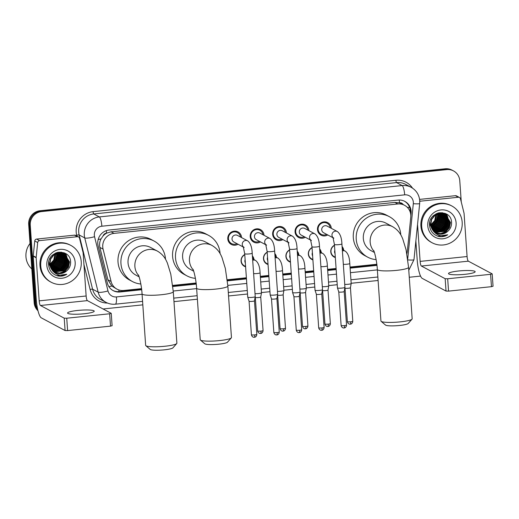 <?xml version="1.0" encoding="UTF-8"?>
<svg xmlns="http://www.w3.org/2000/svg" width="519" height="519" viewBox="0 0 519 519"><rect width="100%" height="100%" fill="white"/><g stroke="black" fill="none" stroke-linecap="round" stroke-linejoin="round"><path stroke-width="0.78" d="M245.617 266.818A6.682 6.442 -61.9 0 1 244.754 254.531M268.044 264.495A6.682 6.442 -61.9 0 1 267.181 252.208M290.471 262.173A6.682 6.442 -61.9 0 1 289.608 249.886M312.899 259.85A6.682 6.442 -61.9 0 1 312.036 247.563M335.326 257.528A6.682 6.442 -61.9 0 1 334.463 245.234M238.046 244.235A7.104 6.851 -61.9 0 1 227.789 238.902A7.104 6.851 -61.9 0 1 238.026 231.915A7.104 6.851 -61.9 0 1 241.582 237.605M260.473 241.912A7.104 6.851 -61.9 0 1 250.216 236.58A7.104 6.851 -61.9 0 1 260.454 229.593A7.104 6.851 -61.9 0 1 264.009 235.282M282.9 239.59A7.104 6.851 -61.9 0 1 272.644 234.257A7.104 6.851 -61.9 0 1 282.881 227.27A7.104 6.851 -61.9 0 1 286.436 232.96M305.328 237.267A7.104 6.851 -61.9 0 1 295.071 231.928A7.104 6.851 -61.9 0 1 305.308 224.948A7.104 6.851 -61.9 0 1 308.863 230.637M327.755 234.945A7.104 6.851 -61.9 0 1 317.498 229.606A7.104 6.851 -61.9 0 1 327.736 222.625A7.104 6.851 -61.9 0 1 331.291 228.315M406.818 253.428A12.527 12.073 118.1 0 0 407.363 250.813L410.769 217.253A12.527 12.073 118.1 0 0 410.801 215.087A12.527 12.073 118.1 0 0 404.548 205.29A12.527 12.073 118.1 0 0 397.794 203.98L114.024 233.375A12.527 12.073 118.1 0 0 103.08 249.126L111.092 281.499A12.527 12.073 118.1 0 0 117.015 289.167A12.527 12.073 118.1 0 0 123.769 290.478L141.538 288.635M103.022 236.009A12.527 12.073 -61.9 0 1 106.784 233.089L106.57 233.109A4.178 4.022 118.1 0 0 103.022 236.009L101.062 238.863C99.616 241.601 99.226 244.455 99.895 247.427L107.913 279.806L111.786 286.034L117.015 289.167M403.211 204.583A4.178 4.022 118.1 0 0 399.487 202.767L399.273 202.793A12.527 12.073 -61.9 0 1 401.609 203.727L404.548 205.29M399.273 202.793L394.849 202.416L111.079 231.811L106.784 233.089M172.684 285.411L196.111 282.985M227.257 279.754L246.382 277.775M260.324 276.329L268.81 275.453M282.751 274.006L291.237 273.13M305.178 271.684L313.664 270.808M327.606 269.361L336.091 268.485M350.033 267.038L376.82 264.262M342.092 246.583A6.682 6.442 -61.9 0 1 343.708 250.327M319.665 248.906A6.682 6.442 -61.9 0 1 321.28 252.649M297.238 251.228A6.682 6.442 -61.9 0 1 298.853 254.972M274.811 253.551A6.682 6.442 -61.9 0 1 276.426 257.294M252.383 255.88A6.682 6.442 -61.9 0 1 253.999 259.617M37.66 309.318A12.527 12.073 -61.9 0 1 35.727 303.498L30.251 225.201L29.466 224.785A12.527 12.073 -61.9 0 1 40.748 211.162L445.983 169.188A12.527 12.073 -61.9 0 1 452.737 170.498A12.527 12.073 -61.9 0 0 445.983 169.188L40.748 211.162A12.527 12.073 -61.9 0 0 29.466 224.785L34.942 303.077L29.466 224.785L28.688 224.364A12.527 12.073 -61.9 0 1 39.963 210.746L445.198 168.772A12.527 12.073 -61.9 0 1 451.952 170.083L453.515 170.913A12.527 12.073 -61.9 0 1 459.776 180.709L461.261 201.949M37.868 310.219A12.527 12.073 -61.9 0 1 34.942 303.077A12.527 12.073 -61.9 0 0 37.868 310.219M37.991 310.738A12.527 12.073 -61.9 0 1 34.163 302.661L28.688 224.364M410.834 215.794L411.08 213.361A12.527 12.073 118.1 0 0 411.113 211.194A12.527 12.073 118.1 0 0 404.859 201.398A12.527 12.073 118.1 0 0 398.105 200.087L109.061 230.027A12.527 12.073 118.1 0 0 98.117 245.779L107.336 283.011A12.527 12.073 118.1 0 0 113.252 290.679A12.527 12.073 118.1 0 0 120.006 291.983L141.668 289.745M404.463 201.197A12.527 12.073 -61.9 0 1 410.328 210.779A12.527 12.073 -61.9 0 1 410.334 212.466M30.251 225.201A12.527 12.073 -61.9 0 1 41.533 211.577L446.762 169.609A12.527 12.073 -61.9 0 1 453.515 170.913M420.546 276.089L409.264 277.256M378.104 280.487L351.168 283.277M337.227 284.717L328.741 285.599M314.799 287.039L306.314 287.922M292.372 289.362L283.887 290.244M269.945 291.691L261.459 292.567M247.518 294.014L228.548 295.973M197.389 299.204L173.975 301.63M142.816 304.854L103.06 308.974M406.864 253.687A12.527 12.073 118.1 0 0 407.123 252.299M172.814 286.514L196.24 284.088M227.387 280.863L246.46 278.891M260.402 277.444L268.887 276.562M282.829 275.122L291.315 274.24M305.256 272.799L313.742 271.917M327.684 270.477L336.169 269.595M350.111 268.154L376.956 265.371M141.609 289.252L119.227 291.568A12.527 12.073 -61.9 0 1 112.87 290.458M376.898 264.878L350.078 267.655M336.137 269.102L327.651 269.977M313.71 271.424L305.224 272.306M291.282 273.747L282.797 274.629M268.855 276.069L260.369 276.951M246.428 278.392L227.328 280.37M196.182 283.595L172.762 286.021M464.966 274.317A13.358 1.933 -4 0 0 475.164 271.716A13.358 1.933 -4 0 0 458.705 270.976A13.358 1.933 -4 0 0 448.513 273.578A13.358 1.933 -4 0 0 464.966 274.317M419.728 200.762L420.5 201.171L458.355 197.252L455.416 195.689A2.089 2.011 -61.9 0 1 456.545 195.91L459.477 197.473A2.089 2.011 118.1 0 0 458.355 197.252M419.586 199.4L455.416 195.689M415.868 240.952L417.192 259.831A16.699 3.717 -95.9 0 0 422.258 278.405L446.029 291.068L445.166 278.709L421.389 266.039A4.178 0.928 84.1 0 1 420.124 261.394L417.542 224.468M492.992 286.209L491.454 286.676L490.591 274.317L492.129 273.844L468.352 261.174A4.178 0.928 84.1 0 1 467.087 256.535L464.07 213.445A2.089 2.011 118.1 0 0 464.018 213.088L460.463 198.751A2.089 2.011 118.1 0 0 459.477 197.473M445.166 278.709L447.683 278.761L448.546 291.12L491.454 286.676M448.546 291.12L446.029 291.068M447.683 278.761L490.591 274.317M420.5 201.171A2.089 2.011 118.1 0 0 419.754 201.404M421.7 226.453A20.877 20.124 -61.9 0 1 431.017 207.25A20.877 20.124 -61.9 0 1 451.757 205.933A20.877 20.124 -61.9 0 1 462.182 222.262A20.877 20.124 -61.9 0 1 452.866 241.465A20.877 20.124 -61.9 0 1 432.126 242.775A20.877 20.124 -61.9 0 1 421.7 226.453M432.126 242.775L431.341 242.36A20.877 20.124 -61.9 0 1 420.915 226.037A20.877 20.124 -61.9 0 1 430.232 206.834A20.877 20.124 -61.9 0 1 450.972 205.518L451.757 205.933M438.542 236.437C441.779 237.099 444.841 236.547 447.728 234.789C441.669 237.034 436.751 235.594 432.976 230.468A10.438 10.062 -61.9 0 0 436.051 233.044A10.438 10.062 -61.9 0 0 447.294 231.727C450.155 229.404 451.582 226.427 451.575 222.794C451.582 207.95 427.961 210.753 429.563 225.272C430.141 231.02 433.131 234.737 438.542 236.437M456.11 222.891A14.61 14.084 -61.9 0 1 442.947 238.779A14.61 14.084 -61.9 0 1 427.773 225.823A14.61 14.084 -61.9 0 1 440.929 209.936A14.61 14.084 -61.9 0 1 456.11 222.891M435.486 232.72L440.676 233.556L445.652 231.708L449.175 227.594L450.252 222.346L445.321 214.334M429.79 222.32L429.771 224.312L433.852 231.746M435.603 232.791L440.852 233.693L445.899 231.837L449.422 227.724L450.498 222.476L445.445 214.399L439.904 213.354L435.019 215.301L431.659 219.498L430.744 224.831L432.976 230.468M435.026 232.415L444.679 231.182L448.195 227.069L449.279 221.827L444.815 214.094L438.782 212.848M435.143 232.493L444.919 231.312L448.442 227.205L449.519 221.957L444.945 214.152M434.578 232.084L443.7 230.663L447.222 226.55L448.299 221.302L444.303 213.88M434.688 232.168L443.94 230.793L447.462 226.68L448.539 221.431L444.433 213.932M434.15 231.721L442.72 230.138L446.243 226.031L447.32 220.783L443.771 213.705M434.26 231.811L442.966 230.274L446.489 226.161L447.566 220.912L443.901 213.744M433.735 231.325L441.74 229.619L445.263 225.506L446.34 220.257L443.22 213.556M433.839 231.429L441.987 229.748L445.51 225.635L446.587 220.393L443.362 213.588M433.339 230.903L440.761 229.1L444.283 224.987L445.36 219.738L442.655 213.432M433.436 231.013L441.007 229.229L444.53 225.116L445.607 219.868L442.798 213.458M432.963 230.449L439.781 228.574L443.304 224.468L444.381 219.219L442.071 213.348M433.054 230.566L440.028 228.704L443.55 224.597L444.627 219.349L442.22 213.367M432.593 229.956L438.808 228.055L442.331 223.942L443.408 218.694L441.468 213.303M432.684 230.086L439.048 228.185L442.571 224.072L443.648 218.823L441.624 213.309M432.249 229.43L437.828 227.536L441.351 223.423L442.428 218.175L440.845 213.29M432.333 229.567L438.075 227.666L441.591 223.553L442.675 218.304L441.007 213.29M431.925 228.86L436.849 227.011L440.372 222.904L441.448 217.656L440.203 213.322M432.003 229.009L437.095 227.14L440.618 223.034L441.695 217.785L440.365 213.309M431.62 228.243L435.869 226.492L439.392 222.379L440.469 217.13L439.535 213.4M431.698 228.405L436.116 226.621L439.638 222.508L440.715 217.26L439.703 213.38M431.354 227.575L434.89 225.973L438.412 221.86L439.489 216.611L438.834 213.536M431.419 227.75L435.136 226.102L438.659 221.989L439.736 216.741L439.009 213.497M431.114 226.848L433.916 225.447L437.439 221.341L438.516 216.092L438.101 213.731M431.166 227.037L434.156 225.577L437.679 221.47L438.756 216.222L438.289 213.672M430.919 226.037L432.937 224.928L436.46 220.815L437.536 215.567L437.329 214.01M430.958 226.245L433.177 225.058L436.7 220.945L437.776 215.696L437.523 213.932M430.776 225.123L431.957 224.403L435.48 220.296L436.498 214.386M430.802 225.363L432.204 224.539L435.726 220.426L436.713 214.276M445.445 214.399L439.658 213.225L434.773 215.171L431.419 219.368L430.504 224.701L433.307 231M444.699 214.016L444.342 213.809M444.465 213.873L440.034 212.641M444.186 213.802L441.786 212.602M443.719 213.497L443.362 213.29M444.316 213.854L443.966 213.627M443.661 213.614L443.323 213.361M443.207 213.283L442.259 212.699M442.746 212.978L442.383 212.771M443.79 213.659L443.453 213.413M443.336 213.335L442.986 213.108M443.116 213.458L442.791 213.179M442.681 213.095L442.344 212.842M443.252 213.491L442.928 213.225M442.817 213.134L442.473 212.887M442.136 212.933L441.812 212.66M442.272 212.972L441.948 212.699M441.974 213.238L441.675 212.913M440.118 213.179L439.872 212.771M440.281 213.173L440.028 212.771M439.457 213.244L439.223 212.803M438.769 213.367L438.561 212.9M438.944 213.328L438.724 212.861M438.042 213.543L437.887 213.088M438.224 213.497L438.055 213.037M437.277 213.802L437.16 213.348M437.472 213.731L437.348 213.277M436.466 214.146L436.388 213.685M436.674 214.049L436.589 213.588M435.759 214.01A10.438 10.062 -61.9 0 1 435.811 214.49L435.765 214.003M435.83 214.756L434.721 220.536L430.757 224.935M435.96 232.999L441.585 234.088L447.294 231.727M432.723 226.167L436.94 221.457L438.464 215.502M440.553 230.339L444.77 225.629L446.288 219.673M441.533 230.864L445.75 226.148L447.268 220.192M447.19 218.694L446.723 216.429M446.587 216.014L446.288 215.242M446.074 214.769L445.328 213.432M442.506 231.383L446.729 226.673L448.247 220.718M448.169 219.213L447.702 216.948M447.566 216.533L447.268 215.768M447.203 215.612L446.269 213.893M431.879 226.563L437.024 220.99L438.321 214.607M439.71 230.734L444.848 225.162L446.145 218.771M440.683 231.253L445.827 225.681L447.125 219.297M446.995 218.084L446.528 216.144M446.405 215.781L446.132 215.1M445.944 214.684L445.218 213.387M441.663 231.779L446.807 226.206L448.105 219.816M437.712 236.19L447.728 234.789M412.028 319.166L408.187 323.486A11.483 1.661 176 0 1 399.533 325.471A11.483 1.661 176 0 1 385.526 325.069L381.128 321.326A15.654 2.264 -4 0 0 400.22 321.871A15.654 2.264 -4 0 0 412.028 319.166A15.654 2.264 -4 0 0 412.17 318.822L408.57 267.311A15.654 2.264 176 0 1 396.62 270.36A15.654 2.264 176 0 1 377.332 269.497L380.933 321.008A15.654 2.264 -4 0 0 381.128 321.326M373.972 251.215A15.654 15.096 118.1 0 1 370.17 242.126A15.654 15.096 118.1 0 1 384.274 225.103A15.654 15.096 118.1 0 1 392.714 226.738L385.864 223.086A15.654 15.096 118.1 0 0 370.306 224.072A15.654 15.096 118.1 0 0 363.319 238.474A15.654 15.096 118.1 0 0 371.143 250.722L374.413 252.461M376.119 259.617A22.959 22.135 -61.9 0 1 367.705 257.171A22.959 22.135 -61.9 0 1 356.235 239.207A22.959 22.135 -61.9 0 1 366.485 218.084A22.959 22.135 -61.9 0 1 389.302 216.637A22.959 22.135 -61.9 0 1 400.765 234.594A22.959 22.135 -61.9 0 1 400.785 234.86M367.705 257.171L364.773 255.601A22.959 22.135 -61.9 0 1 353.303 237.644A22.959 22.135 -61.9 0 1 363.553 216.52A22.959 22.135 -61.9 0 1 386.363 215.074L389.302 216.637M231.312 337.882L227.471 342.203A11.483 1.661 176 0 1 218.817 344.188A11.483 1.661 176 0 1 204.817 343.792L200.412 340.049A15.654 2.264 -4 0 0 219.505 340.587A15.654 2.264 -4 0 0 231.312 337.882A15.654 2.264 -4 0 0 231.455 337.545L227.854 286.034A15.654 2.264 176 0 1 215.904 289.077A15.654 2.264 176 0 1 196.617 288.214L200.224 339.724A15.654 2.264 -4 0 0 200.412 340.049M193.256 269.932A15.654 15.096 118.1 0 1 189.454 260.843A15.654 15.096 118.1 0 1 203.558 243.82A15.654 15.096 118.1 0 1 211.999 245.455L205.148 241.809A15.654 15.096 118.1 0 0 189.597 242.795A15.654 15.096 118.1 0 0 182.61 257.197A15.654 15.096 118.1 0 0 190.428 269.439L193.697 271.184M195.404 278.34A22.959 22.135 -61.9 0 1 186.989 275.887A22.959 22.135 -61.9 0 1 175.519 257.93A22.959 22.135 -61.9 0 1 185.77 236.807A22.959 22.135 -61.9 0 1 208.586 235.36A22.959 22.135 -61.9 0 1 220.056 253.317A22.959 22.135 -61.9 0 1 220.069 253.583M186.989 275.887L184.057 274.324A22.959 22.135 -61.9 0 1 172.587 256.367A22.959 22.135 -61.9 0 1 182.837 235.243A22.959 22.135 -61.9 0 1 205.647 233.797L208.586 235.36M176.739 343.539L172.905 347.86A11.483 1.661 176 0 1 164.244 349.845A11.483 1.661 176 0 1 150.244 349.443L145.839 345.699A15.654 2.264 -4 0 0 164.938 346.244A15.654 2.264 -4 0 0 176.739 343.539A15.654 2.264 -4 0 0 176.882 343.195L173.281 291.684A15.654 2.264 176 0 1 161.338 294.734A15.654 2.264 176 0 1 142.05 293.871L145.651 345.382A15.654 2.264 -4 0 0 145.839 345.699M138.683 275.583A15.654 15.096 118.1 0 1 134.888 266.494A15.654 15.096 118.1 0 1 148.985 249.47A15.654 15.096 118.1 0 1 157.426 251.105L150.581 247.459A15.654 15.096 118.1 0 0 135.024 248.445A15.654 15.096 118.1 0 0 128.037 262.848A15.654 15.096 118.1 0 0 135.855 275.089L139.124 276.835M140.831 283.99A22.959 22.135 -61.9 0 1 132.423 281.538A22.959 22.135 -61.9 0 1 120.953 263.581A22.959 22.135 -61.9 0 1 131.203 242.457A22.959 22.135 -61.9 0 1 154.013 241.011A22.959 22.135 -61.9 0 1 165.483 258.968A22.959 22.135 -61.9 0 1 165.503 259.234M132.423 281.538L129.484 279.975A22.959 22.135 -61.9 0 1 118.014 262.017A22.959 22.135 -61.9 0 1 128.264 240.894A22.959 22.135 -61.9 0 1 151.081 239.447L154.013 241.011M330.227 227.744A6.26 6.04 118.1 0 0 320.917 223.657A6.26 6.04 118.1 0 0 326.691 234.38M333.86 238.195L332.997 237.475L334.411 244.423A3.756 0.545 176 0 0 338.81 244.657A3.756 0.545 176 0 0 339.037 244.631A3.756 0.545 176 0 0 341.904 243.904C341.664 237.806 340.159 233.693 337.389 231.565L327.139 226.102A3.756 3.62 118.1 0 0 321.728 229.794A3.756 3.62 118.1 0 0 323.603 232.733L333.159 237.825M341.904 243.904L344.94 287.338A3.756 0.545 176 0 1 344.94 287.357A3.756 0.545 176 0 1 342.073 288.064A3.756 0.545 176 0 1 337.551 287.974A3.756 0.545 176 0 1 337.447 287.876A3.756 0.545 176 0 1 337.447 287.857L334.411 244.423M344.188 291.529A2.712 0.389 176 0 1 344.188 291.542A2.712 0.389 176 0 1 342.118 292.054A2.712 0.389 176 0 1 338.849 291.989A2.712 0.389 176 0 1 338.777 291.925A2.712 0.389 176 0 1 338.777 291.905L341.119 325.452C341.664 327.969 343.818 328.073 343.494 327.956L344.11 327.963A2.712 0.603 -95.9 0 0 344.467 325.601A2.712 0.389 176 0 1 341.119 325.452M307.799 230.066A6.26 6.04 118.1 0 0 298.49 225.979A6.26 6.04 118.1 0 0 304.264 236.703M311.432 240.518L310.57 239.797L311.984 246.746A3.756 0.545 176 0 0 316.382 246.979A3.756 0.545 176 0 0 316.609 246.953A3.756 0.545 176 0 0 319.477 246.227C319.237 240.128 317.732 236.015 314.962 233.887L304.711 228.425A3.756 3.62 118.1 0 0 299.301 232.116A3.756 3.62 118.1 0 0 301.176 235.055L310.732 240.148M319.477 246.227L322.513 289.66A3.756 0.545 176 0 1 322.513 289.68A3.756 0.545 176 0 1 319.646 290.387A3.756 0.545 176 0 1 315.124 290.296A3.756 0.545 176 0 1 315.02 290.199A3.756 0.545 176 0 1 315.02 290.179L311.984 246.746M321.585 330.266A2.712 0.603 -95.9 0 0 321.683 330.285A2.712 0.603 -95.9 0 0 322.04 327.924A2.712 0.389 176 0 0 324.109 327.398L321.761 293.858A2.712 0.389 176 0 1 321.761 293.864A2.712 0.389 176 0 1 319.691 294.377A2.712 0.389 176 0 1 316.421 294.312A2.712 0.389 176 0 1 316.35 294.247A2.712 0.389 176 0 1 316.35 294.228L315.02 290.199M285.372 232.389A6.26 6.04 118.1 0 0 276.063 228.302A6.26 6.04 118.1 0 0 281.836 239.025M289.005 242.84L288.142 242.12L289.557 249.075A3.756 0.545 176 0 0 293.955 249.302A3.756 0.545 176 0 0 294.182 249.276A3.756 0.545 176 0 0 297.05 248.549C296.81 242.451 295.305 238.338 292.534 236.21L282.284 230.747A3.756 3.62 118.1 0 0 276.874 234.439A3.756 3.62 118.1 0 0 278.748 237.378L288.305 242.47M297.05 248.549L300.086 291.983A3.756 0.545 176 0 1 300.086 292.002A3.756 0.545 176 0 1 297.218 292.71A3.756 0.545 176 0 1 292.697 292.619A3.756 0.545 176 0 1 292.593 292.528A3.756 0.545 176 0 1 292.593 292.508L289.557 249.075M299.158 332.588A2.712 0.603 -95.9 0 0 299.255 332.608A2.712 0.603 -95.9 0 0 299.612 330.246A2.712 0.389 176 0 0 301.682 329.721L299.333 296.18A2.712 0.389 176 0 1 299.333 296.187A2.712 0.389 176 0 1 297.264 296.706A2.712 0.389 176 0 1 293.994 296.634A2.712 0.389 176 0 1 293.923 296.57A2.712 0.389 176 0 1 293.923 296.55M262.945 234.711A6.26 6.04 118.1 0 0 253.635 230.624A6.26 6.04 118.1 0 0 259.409 241.348M266.578 245.163L265.715 244.443L267.129 251.397A3.756 0.545 176 0 0 271.528 251.624A3.756 0.545 176 0 0 271.755 251.605A3.756 0.545 176 0 0 274.622 250.872C274.382 244.773 272.877 240.66 270.107 238.532L259.857 233.07A3.756 3.62 118.1 0 0 254.446 236.761A3.756 3.62 118.1 0 0 256.321 239.7L265.877 244.793M274.622 250.872L277.659 294.305A3.756 0.545 176 0 1 277.659 294.325A3.756 0.545 176 0 1 274.791 295.039A3.756 0.545 176 0 1 270.269 294.941A3.756 0.545 176 0 1 270.165 294.85A3.756 0.545 176 0 1 270.165 294.831L267.129 251.397M276.731 334.911A2.712 0.603 -95.9 0 0 276.828 334.93A2.712 0.603 -95.9 0 0 277.178 332.569A2.712 0.389 176 0 0 279.254 332.043L276.906 298.503A2.712 0.389 176 0 1 276.906 298.509A2.712 0.389 176 0 1 274.836 299.028A2.712 0.389 176 0 1 271.567 298.957A2.712 0.389 176 0 1 271.495 298.892A2.712 0.389 176 0 1 271.495 298.879L270.165 294.85M240.518 237.04A6.26 6.04 118.1 0 0 231.208 232.953A6.26 6.04 118.1 0 0 236.982 243.671M244.144 247.485L243.288 246.765L244.702 253.72A3.756 0.545 176 0 0 249.101 253.947A3.756 0.545 176 0 0 249.328 253.927A3.756 0.545 176 0 0 252.195 253.194C251.955 247.096 250.45 242.983 247.68 240.855L237.43 235.392A3.756 3.62 118.1 0 0 232.019 239.084A3.756 3.62 118.1 0 0 233.894 242.023L243.45 247.115M252.195 253.194L255.231 296.628A3.756 0.545 176 0 1 255.231 296.647A3.756 0.545 176 0 1 252.364 297.361A3.756 0.545 176 0 1 247.842 297.264A3.756 0.545 176 0 1 247.738 297.173A3.756 0.545 176 0 1 247.738 297.153L244.702 253.72M254.304 337.233A2.712 0.603 -95.9 0 0 254.401 337.253A2.712 0.603 -95.9 0 0 254.751 334.891A2.712 0.389 176 0 0 256.827 334.366L254.479 300.825A2.712 0.389 176 0 1 254.479 300.838A2.712 0.389 176 0 1 252.409 301.351A2.712 0.389 176 0 1 249.139 301.279A2.712 0.389 176 0 1 249.068 301.215A2.712 0.389 176 0 1 249.068 301.202L247.738 297.173M343.078 249.989A6.26 6.04 118.1 0 0 342.157 247.505M334.483 245.481A6.26 6.04 118.1 0 0 335.293 257.035M334.826 250.392A3.756 3.62 118.1 0 0 335.053 253.609M343.331 264.32A3.756 0.545 176 0 0 346.686 264.249A3.756 0.545 176 0 0 346.919 264.229A3.756 0.545 176 0 0 349.787 263.496L351.188 283.523A3.756 0.545 176 0 1 351.188 283.543A3.756 0.545 176 0 1 348.32 284.256A3.756 0.545 176 0 1 344.733 284.347M350.708 321.793A2.712 0.389 176 0 0 352.777 321.261L350.435 287.727A2.712 0.389 176 0 1 350.429 287.734A2.712 0.389 176 0 1 348.359 288.246A2.712 0.389 176 0 1 345.096 288.181A2.712 0.389 176 0 1 345.025 288.11A2.712 0.389 176 0 1 345.018 288.097L347.367 321.644C347.905 324.161 350.066 324.265 349.741 324.148L350.351 324.148A2.712 0.603 -95.9 0 0 350.708 321.793A2.712 0.389 176 0 1 347.367 321.644M320.651 252.312A6.26 6.04 118.1 0 0 319.73 249.827M312.055 247.803A6.26 6.04 118.1 0 0 312.866 259.357M312.399 252.714A3.756 3.62 118.1 0 0 312.626 255.932M320.904 266.643A3.756 0.545 176 0 0 324.258 266.578A3.756 0.545 176 0 0 324.492 266.552A3.756 0.545 176 0 0 327.359 265.819L328.761 285.846A3.756 0.545 176 0 1 328.754 285.865A3.756 0.545 176 0 1 325.893 286.579A3.756 0.545 176 0 1 322.305 286.67M328.28 324.116A2.712 0.389 176 0 0 330.35 323.584L328.008 290.05A2.712 0.389 176 0 1 328.002 290.056A2.712 0.389 176 0 1 325.932 290.569A2.712 0.389 176 0 1 322.669 290.504A2.712 0.389 176 0 1 322.591 290.432A2.712 0.389 176 0 1 322.591 290.419L324.939 323.966C325.478 326.483 327.638 326.587 327.314 326.47L327.924 326.477A2.712 0.603 -95.9 0 0 328.28 324.116A2.712 0.389 176 0 1 324.939 323.966M298.224 254.634A6.26 6.04 118.1 0 0 297.303 252.15M289.628 250.126A6.26 6.04 118.1 0 0 290.439 261.68M289.972 255.037A3.756 3.62 118.1 0 0 290.199 258.254M298.477 268.965A3.756 0.545 176 0 0 301.831 268.9A3.756 0.545 176 0 0 302.064 268.874A3.756 0.545 176 0 0 304.932 268.141L306.333 288.168A3.756 0.545 176 0 1 306.327 288.194A3.756 0.545 176 0 1 303.466 288.901A3.756 0.545 176 0 1 299.878 288.999M305.406 328.774A2.712 0.603 -95.9 0 0 305.496 328.799A2.712 0.603 -95.9 0 0 305.853 326.438A2.712 0.389 176 0 0 307.923 325.906L305.581 292.372A2.712 0.389 176 0 1 305.574 292.379A2.712 0.389 176 0 1 303.505 292.891A2.712 0.389 176 0 1 300.242 292.826A2.712 0.389 176 0 1 300.164 292.755A2.712 0.389 176 0 1 300.164 292.742L300.027 292.333M275.797 256.957A6.26 6.04 118.1 0 0 274.875 254.472M267.201 252.448A6.26 6.04 118.1 0 0 268.005 264.002M267.545 257.359A3.756 3.62 118.1 0 0 267.772 260.577M276.05 271.294A3.756 0.545 176 0 0 279.404 271.223A3.756 0.545 176 0 0 279.637 271.197A3.756 0.545 176 0 0 282.505 270.464L283.906 290.497A3.756 0.545 176 0 1 283.899 290.517A3.756 0.545 176 0 1 281.038 291.224A3.756 0.545 176 0 1 277.451 291.321M282.978 331.096A2.712 0.603 -95.9 0 0 283.069 331.122A2.712 0.603 -95.9 0 0 283.426 328.761A2.712 0.389 176 0 0 285.495 328.229L283.153 294.695A2.712 0.389 176 0 1 283.147 294.701A2.712 0.389 176 0 1 281.077 295.214A2.712 0.389 176 0 1 277.814 295.149A2.712 0.389 176 0 1 277.736 295.077A2.712 0.389 176 0 1 277.736 295.064M253.369 259.279A6.26 6.04 118.1 0 0 252.448 256.795M244.773 254.771A6.26 6.04 118.1 0 0 245.578 266.325M245.117 259.682A3.756 3.62 118.1 0 0 245.344 262.906M253.622 273.617A3.756 0.545 176 0 0 256.976 273.545A3.756 0.545 176 0 0 257.21 273.519A3.756 0.545 176 0 0 260.077 272.793L261.479 292.82A3.756 0.545 176 0 1 261.472 292.839A3.756 0.545 176 0 1 258.611 293.546A3.756 0.545 176 0 1 255.024 293.644M260.726 297.011A2.712 0.389 176 0 1 260.72 297.024A2.712 0.389 176 0 1 258.65 297.536A2.712 0.389 176 0 1 255.387 297.471A2.712 0.389 176 0 1 255.309 297.406A2.712 0.389 176 0 1 255.309 297.387L257.658 330.934C258.196 333.451 260.356 333.555 260.032 333.438L260.642 333.445A2.712 0.603 -95.9 0 0 260.999 331.083A2.712 0.389 176 0 1 257.658 330.934M84.026 313.774A13.358 1.933 -4 0 0 94.224 311.173A13.358 1.933 -4 0 0 77.766 310.44A13.358 1.933 -4 0 0 67.567 313.035A13.358 1.933 -4 0 0 84.026 313.774M39.561 240.634A2.089 2.011 118.1 0 0 37.686 242.542L36.174 257.405A2.089 2.011 118.1 0 0 36.168 257.768L33.235 256.204A2.089 2.011 -61.9 0 1 33.242 255.841L34.747 240.978A2.089 2.011 -61.9 0 1 36.622 239.071L39.561 240.634L77.409 236.709L74.477 235.146A2.089 2.011 -61.9 0 1 75.599 235.367L78.538 236.93A2.089 2.011 118.1 0 0 77.409 236.709M36.622 239.071L74.477 235.146M33.235 256.204L36.246 299.294A16.699 3.717 -95.9 0 0 41.312 317.862L65.089 330.532L64.226 318.166L40.45 305.496A4.178 0.928 84.1 0 1 39.184 300.858L36.168 257.768M112.052 325.666L110.515 326.133L109.652 313.774L111.183 313.301L87.406 300.631A4.178 0.928 84.1 0 1 86.141 295.992L83.131 252.902A2.089 2.011 118.1 0 0 83.072 252.545L79.524 238.208A2.089 2.011 118.1 0 0 78.538 236.93M64.226 318.166L66.737 318.218L67.6 330.577L110.515 326.133M67.6 330.577L65.089 330.532M66.737 318.218L109.652 313.774M31.802 268.939A18.788 18.113 -61.9 0 1 25.95 256.736A18.788 18.113 -61.9 0 1 30.024 243.495M40.754 265.91A20.877 20.124 -61.9 0 1 50.071 246.707A20.877 20.124 -61.9 0 1 70.811 245.39A20.877 20.124 -61.9 0 1 81.236 261.719A20.877 20.124 -61.9 0 1 71.92 280.922A20.877 20.124 -61.9 0 1 51.18 282.239A20.877 20.124 -61.9 0 1 40.754 265.91M51.18 282.239L50.395 281.817A20.877 20.124 -61.9 0 1 39.969 265.494A20.877 20.124 -61.9 0 1 49.286 246.291A20.877 20.124 -61.9 0 1 70.026 244.974L70.811 245.39M55.02 272.456L60.645 273.545L66.348 271.184C69.209 268.861 70.636 265.884 70.629 262.257C70.642 247.407 47.021 250.21 48.624 264.729C49.201 270.477 52.192 274.201 57.596 275.894C60.84 276.556 63.902 276.011 66.782 274.246C60.729 276.491 55.812 275.051 52.03 269.925L58.842 268.038L62.364 263.924L63.441 258.676L61.132 252.811M66.348 271.184A10.438 10.062 -61.9 0 1 55.111 272.501A10.438 10.062 -61.9 0 1 52.03 269.925L49.805 264.288L50.719 258.955L54.08 254.758L58.958 252.811L64.499 253.856L58.712 252.682L53.833 254.628L50.473 258.825L49.558 264.158L52.367 270.457M75.164 262.348A14.61 14.084 -61.9 0 1 62.008 278.236A14.61 14.084 -61.9 0 1 46.827 265.28A14.61 14.084 -61.9 0 1 59.99 249.392A14.61 14.084 -61.9 0 1 75.164 262.348M54.547 272.177L59.737 273.02L64.713 271.165L68.236 267.051L69.312 261.803L64.375 253.791M48.844 261.777L48.825 263.769L52.912 271.203M54.664 272.248L59.912 273.156L64.959 271.294L68.476 267.181L69.559 261.933L64.499 253.856M54.086 271.872L63.733 270.639L67.256 266.532L68.333 261.284L63.876 253.551M54.197 271.95L63.98 270.769L67.502 266.662L68.579 261.414L63.999 253.609M53.639 271.541L62.754 270.12L66.276 266.007L67.353 260.759L63.357 253.343M53.749 271.625L63 270.25L66.523 266.137L67.6 260.888L63.487 253.389M53.21 271.178L61.774 269.601L65.297 265.488L66.374 260.24L62.825 253.162M53.314 271.268L62.02 269.731L65.543 265.618L66.62 260.369L62.961 253.201M52.795 270.788L60.801 269.076L64.324 264.969L65.4 259.721L62.28 253.013M52.899 270.886L61.041 269.205L64.564 265.099L65.641 259.85L62.416 253.045M52.4 270.36L59.821 268.557L63.344 264.443L64.421 259.195L61.716 252.896M52.497 270.47L60.061 268.686L63.584 264.573L64.661 259.325L61.858 252.922M52.114 270.023L59.088 268.167L62.611 264.054L63.688 258.806L61.274 252.824M51.653 269.419L57.862 267.512L61.385 263.399L62.462 258.157L60.528 252.759M51.744 269.543L58.109 267.642L61.631 263.535L62.708 258.287L60.678 252.766M51.303 268.887L56.882 266.993L60.405 262.88L61.482 257.632L59.906 252.747M51.387 269.024L57.129 267.123L60.652 263.01L61.729 257.761L60.061 252.747M50.979 268.317L55.909 266.468L59.425 262.361L60.509 257.113L59.257 252.779M51.057 268.466L56.149 266.604L59.672 262.491L60.749 257.242L59.425 252.766M50.68 267.707L54.93 265.949L58.452 261.836L59.529 256.587L58.589 252.857M50.752 267.862L55.17 266.078L58.692 261.965L59.769 256.723L58.757 252.837M50.408 267.038L53.95 265.43L57.473 261.317L58.55 256.068L57.888 252.993M50.473 267.207L54.197 265.559L57.719 261.446L58.796 256.198L58.07 252.954M50.168 266.305L52.97 264.904L56.493 260.798L57.57 255.549L57.155 253.188M50.226 266.494L53.217 265.034L56.74 260.927L57.817 255.679L57.343 253.136M49.973 265.494L51.991 264.385L55.514 260.272L56.59 255.024L56.383 253.467M50.019 265.702L52.237 264.515L55.76 260.402L56.837 255.153L56.584 253.389M49.83 264.58L51.011 263.866L54.534 259.753L55.552 253.843M49.863 264.82L51.258 263.996L54.78 259.883L55.767 253.739M63.759 253.48L63.396 253.266M63.882 253.538L59.088 252.098M63.519 253.33L57.836 252.305M63.247 253.259L62.896 253.032M62.78 252.954L62.416 252.747M62.903 253.013L60.846 252.059M63.376 253.311L63.026 253.084M62.715 253.071L62.377 252.818M62.267 252.74L61.32 252.163M61.8 252.435L61.443 252.228M62.851 253.116L62.514 252.87M62.397 252.792L62.046 252.565M62.17 252.915L61.845 252.636M61.735 252.552L61.404 252.299M62.312 252.954L61.982 252.682M61.871 252.597L61.534 252.351M61.197 252.396L60.872 252.117M61.333 252.429L61.002 252.163M61.034 252.695L60.736 252.37M59.179 252.636L58.926 252.228M59.341 252.63L59.082 252.228M58.517 252.708L58.284 252.26M57.823 252.824L57.622 252.357M57.998 252.785L57.784 252.318M57.103 253.006L56.941 252.545M57.285 252.954L57.116 252.494M56.337 253.259L56.221 252.805M56.532 253.188L56.402 252.734M55.52 253.603L55.442 253.142M55.734 253.506L55.643 253.045M54.871 253.947L54.819 253.467A10.438 10.062 -61.9 0 1 54.865 253.953M54.891 254.213L53.775 259.993L49.811 264.392M51.783 265.631L56 260.914L57.518 254.959M59.607 269.796L63.824 265.086L65.349 259.13M60.587 270.321L64.804 265.605L66.328 259.649M66.25 258.151L65.777 255.886M65.647 255.471L65.349 254.699M65.135 254.226L64.388 252.889M61.566 270.84L65.783 266.13L67.308 260.175M67.23 258.676L66.756 256.405M66.62 255.99L66.328 255.225M66.257 255.069L65.323 253.35M50.933 266.02L56.078 260.447L57.375 254.063M58.764 270.191L63.908 264.619L65.206 258.235M59.743 270.71L64.888 265.144L66.185 258.754M66.056 257.541L65.589 255.601M65.459 255.238L65.193 254.557M65.005 254.141L64.278 252.844M60.723 271.236L65.868 265.663L67.159 259.273M56.766 275.647L66.782 274.246M98.162 239.538A12.527 2.271 -13.9 0 0 101.062 238.863M399.487 202.767A12.527 2.79 -95.9 0 0 399.228 200.029M118.896 291.6A12.527 2.79 -95.9 0 0 118.857 289.952M407.363 207.392A12.527 1.298 5.8 0 0 409.627 207.438M108.906 286.663A12.527 2.271 -13.9 0 0 111.786 286.034M106.57 233.109A12.527 2.79 -95.9 0 0 106.343 230.631M394.849 202.416L397.794 203.98M107.913 279.806L111.092 281.499M99.895 247.427L103.08 249.126M111.079 231.811L114.024 233.375M39.963 210.746L41.533 211.577M445.198 168.772L446.762 169.609M34.163 302.661L35.727 303.498M407.707 258.987L413.319 203.695A8.349 8.051 118.1 0 0 404.671 194.846L101.86 226.213A8.349 8.051 118.1 0 0 94.562 236.709L107.991 290.938A8.349 8.051 118.1 0 0 116.438 296.92L142.076 294.267M107.991 290.938A8.349 1.512 -13.9 0 1 98.156 292.152L84.733 237.923A16.699 16.102 -61.9 0 1 84.286 235.088A16.699 16.102 -61.9 0 1 99.324 216.923L402.141 185.562A16.699 16.102 -61.9 0 1 411.145 187.307L405.566 184.336A16.699 16.102 118.1 0 0 396.561 182.591L93.751 213.951A16.699 16.102 118.1 0 0 78.706 232.116A16.699 16.102 118.1 0 0 79.154 234.951L92.583 289.18A16.699 16.102 118.1 0 0 100.478 299.405L106.051 302.376A16.699 16.102 -61.9 0 1 98.156 292.152L92.583 289.18A2.089 0.376 166.1 0 0 90.124 289.485L83.942 264.508M76.896 236.054L76.695 235.256A18.788 18.113 -61.9 0 1 93.115 211.635L395.926 180.268A2.089 0.467 -95.9 0 0 396.561 182.591L402.141 185.562A8.349 1.862 84.1 0 1 404.671 194.846M76.695 235.256A2.089 0.376 166.1 0 1 79.154 234.951L84.733 237.923A8.349 1.512 -13.9 0 0 94.562 236.709M395.926 180.268A18.788 18.113 -61.9 0 1 412.488 188.112M107.472 303.044A18.788 18.113 -61.9 0 1 90.124 289.485M101.86 226.213A8.349 1.862 84.1 0 0 99.324 216.923L93.751 213.951A2.089 0.467 -95.9 0 1 93.115 211.635M173.236 291.036L196.649 288.616M227.809 285.385L246.778 283.419M260.72 281.979L269.205 281.097M283.147 279.657L291.633 278.774M305.574 277.334L314.06 276.452M328.002 275.005L336.487 274.129M350.429 272.683L377.365 269.893M116.438 296.92A8.349 1.862 84.1 0 1 115.341 304.186L142.569 301.364M407.83 259.915A8.349 0.869 5.8 0 0 413.967 259.701L419.67 203.493A8.349 0.869 5.8 0 1 413.319 203.695M410.49 213.049L411.08 213.361M119.227 291.568L120.006 291.983M421.389 266.039L468.352 261.174M420.124 261.394L467.087 256.535M344.013 327.943A2.712 0.603 -95.9 0 0 344.11 327.963L344.584 327.872C344.285 328.034 346.361 327.606 346.536 325.069A2.712 0.389 176 0 1 344.467 325.601M337.389 231.565A3.756 3.62 118.1 0 0 333.075 237.631M314.962 233.887A3.756 3.62 118.1 0 0 310.647 239.953M322.04 327.924A2.712 0.389 176 0 1 318.692 327.774L316.35 294.241M292.534 236.21A3.756 3.62 118.1 0 0 288.22 242.276M299.612 330.246A2.712 0.389 176 0 1 296.265 330.097L293.923 296.563L292.593 292.528M270.107 238.532A3.756 3.62 118.1 0 0 265.793 244.598M277.178 332.569A2.712 0.389 176 0 1 273.837 332.42L271.495 298.886M247.68 240.855A3.756 3.62 118.1 0 0 243.366 246.921M254.751 334.891A2.712 0.389 176 0 1 251.41 334.742L249.068 301.208M350.26 324.128A2.712 0.603 -95.9 0 0 350.351 324.148L350.825 324.057C350.533 324.219 352.602 323.791 352.777 321.261M342.3 249.581L345.271 251.157A3.756 3.62 118.1 0 0 342.397 250.956M327.833 326.451A2.712 0.603 -95.9 0 0 327.924 326.477L328.397 326.38C328.105 326.542 330.175 326.114 330.35 323.584M319.873 251.903L322.844 253.48A3.756 3.62 118.1 0 0 319.97 253.278M297.445 254.226L300.417 255.809A3.756 3.62 118.1 0 0 297.543 255.608M305.853 326.438A2.712 0.389 176 0 1 302.512 326.289L300.164 292.748M275.018 256.548L277.989 258.131A3.756 3.62 118.1 0 0 275.115 257.93M283.426 328.761A2.712 0.389 176 0 1 280.085 328.611L277.6 294.656M260.551 333.425A2.712 0.603 -95.9 0 0 260.642 333.445L261.115 333.354C260.817 333.516 262.893 333.088 263.068 330.558A2.712 0.389 176 0 1 260.999 331.083M252.591 258.871L255.562 260.454A3.756 3.62 118.1 0 0 252.688 260.253M40.45 305.496L87.406 300.631M39.184 300.858L86.141 295.992M33.242 255.841L36.174 257.405M37.686 242.542L34.747 240.978M419.67 203.493L419.715 200.619C419.131 194.69 416.277 190.252 411.145 187.307M106.051 302.376C108.964 303.9 112.059 304.504 115.341 304.186M173.735 298.133L197.142 295.713M228.302 292.482L247.271 290.517M261.213 289.077L269.698 288.194M283.64 286.754L292.126 285.872M306.067 284.431L314.553 283.549M328.495 282.102L336.98 281.227M350.922 279.78L377.858 276.99M408.777 270.282L413.967 259.701M493.05 286.267L492.187 273.909M392.714 226.738C399.435 230.747 401.343 235.762 402.692 238.727L406.066 249.749L408.57 267.311M373.667 250.508C374.484 251.618 376.95 261.433 377.332 269.497M211.999 245.455C218.72 249.47 220.627 254.485 221.976 257.443L225.35 268.472L227.854 286.034M192.951 269.231C193.769 270.334 196.234 280.156 196.617 288.214M157.426 251.105C164.147 255.121 166.061 260.136 167.403 263.101L170.783 274.123L173.281 291.684M138.378 274.882C139.196 275.991 141.668 285.807 142.05 293.871M327.139 223.261L324.479 221.847M338.777 291.925L337.447 287.876M321.255 234.316L318.588 232.901M346.536 325.069L344.188 291.535L344.94 287.357M324.109 327.398C323.934 329.928 321.858 330.356 322.156 330.194L321.066 330.279C321.391 330.395 319.237 330.298 318.692 327.774M304.711 225.583L302.052 224.169M298.821 236.638L296.161 235.224M321.761 293.864L322.513 289.68M301.682 329.721C301.507 332.251 299.431 332.679 299.729 332.517L298.639 332.601C298.963 332.718 296.81 332.621 296.265 330.097M282.284 227.912L279.624 226.492M276.393 238.961L273.734 237.546M299.333 296.187L300.086 292.002M279.254 332.043C279.079 334.573 277.003 335.002 277.295 334.839L276.212 334.924C276.536 335.04 274.382 334.943 273.837 332.42M259.857 230.235L257.197 228.814M253.966 241.283L251.306 239.869M276.906 298.509L277.659 294.325M256.827 334.366C256.652 336.896 254.576 337.324 254.868 337.162L253.785 337.246C254.109 337.363 251.955 337.266 251.41 334.742M237.43 232.557L234.77 231.137M231.539 243.606L228.879 242.191M254.479 300.838L255.231 296.647M349.787 263.496C349.546 257.405 348.041 253.291 345.271 251.157M345.025 288.11L344.882 287.688M334.1 256.561L332.322 255.614M350.429 287.734L351.188 283.543M327.359 265.819C327.119 259.727 325.614 255.614 322.844 253.48M322.591 290.432L322.455 290.011M311.672 258.884L309.895 257.937M328.002 290.056L328.754 285.865M307.923 325.906C307.748 328.436 305.678 328.864 305.97 328.702L304.887 328.793C305.211 328.91 303.051 328.806 302.512 326.289M304.932 268.141C304.692 262.05 303.187 257.937 300.417 255.809M289.245 261.206L287.468 260.259M305.574 292.379L306.327 288.194M285.495 328.229C285.32 330.765 283.251 331.187 283.543 331.025L282.459 331.116C282.784 331.232 280.623 331.128 280.085 328.611M282.505 270.464C282.265 264.372 280.76 260.259 277.989 258.131M266.818 263.529L265.04 262.582M283.147 294.701L283.899 290.517M260.077 272.793C259.837 266.695 258.332 262.582 255.562 260.454M255.309 297.406L255.173 296.978M244.391 265.851L242.613 264.904M263.068 330.558L260.726 297.017L261.472 292.839M112.11 325.731L111.241 313.366"/></g></svg>
